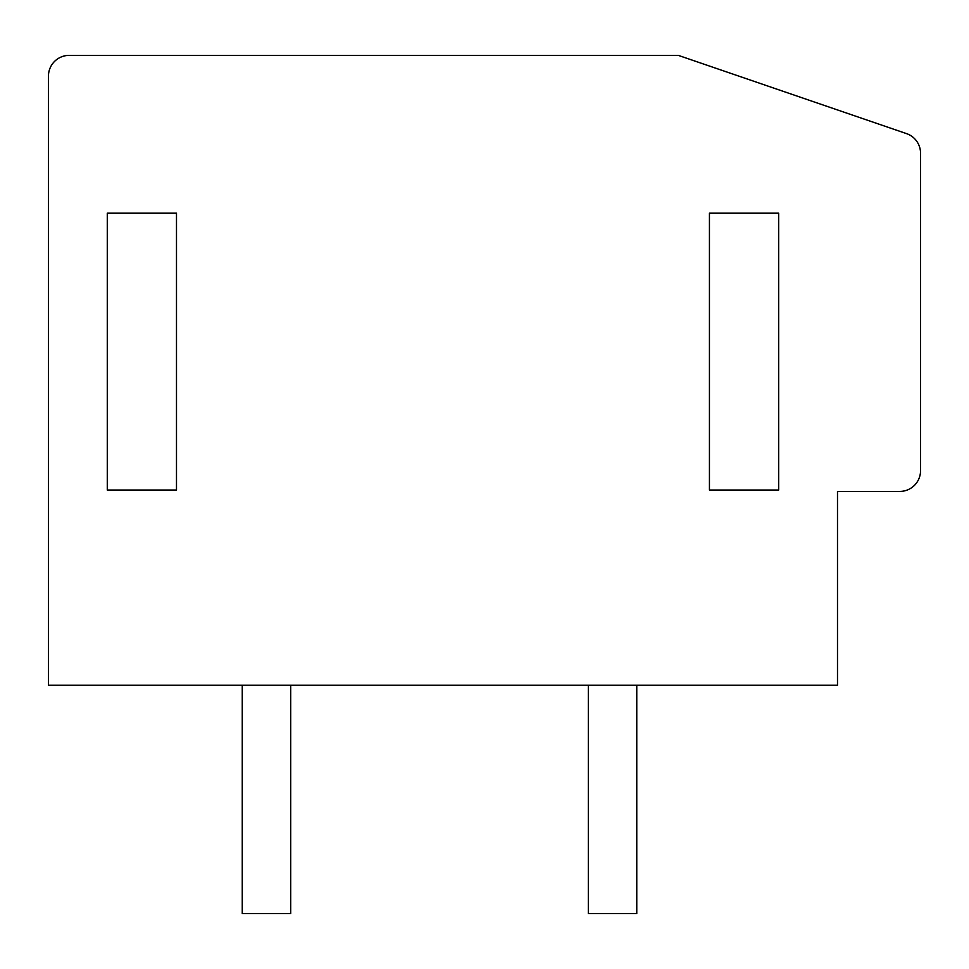 <?xml version="1.0" encoding="UTF-8"?>
<svg xmlns="http://www.w3.org/2000/svg" width="969" height="969" viewBox="0 0 969 969"><rect width="100%" height="100%" fill="white"/><g stroke="black" fill="none" stroke-linecap="round" stroke-linejoin="round"><path stroke-width="1.45" d="M920.55 153.259A20.761 20.761 0 0 0 906.524 133.613L678.3 55.366L69.211 55.366A20.761 20.761 0 0 0 48.45 76.139L48.45 685.216L837.495 685.216L837.495 491.416L899.789 491.416A20.761 20.761 0 0 0 920.55 470.655L920.55 153.259M107.28 213.18L107.28 490.035L176.491 490.035L176.491 213.18L107.28 213.18M709.441 213.18L709.441 490.035L778.664 490.035L778.664 213.18L709.441 213.18M290.7 685.216L290.7 913.634L242.25 913.634L242.25 685.216M636.766 685.216L636.766 913.634L588.316 913.634L588.316 685.216"/></g></svg>
